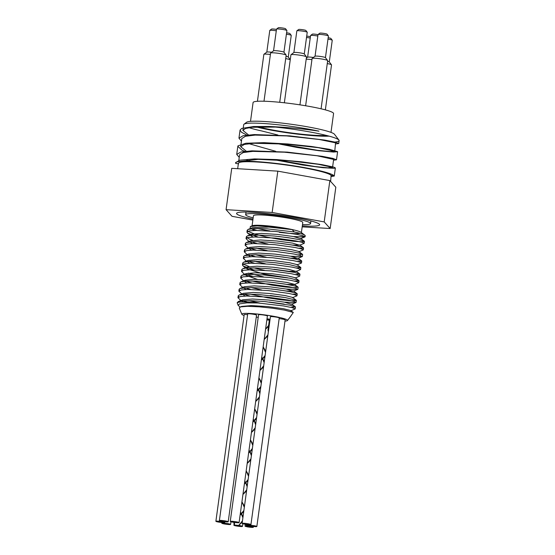<?xml version="1.0" encoding="UTF-8"?>
<svg xmlns="http://www.w3.org/2000/svg" width="555" height="555" viewBox="0 0 555 555"><rect width="100%" height="100%" fill="white"/><g stroke="black" fill="none" stroke-linecap="round" stroke-linejoin="round"><path stroke-width="0.83" d="M239.996 307.068L238.192 305.396L239.455 303.89L246.878 302.877L257.978 302.981L283.674 305.958L292.214 307.678L295.198 308.927L290.688 310.828M247.19 302.121L242.903 300.782M240.898 300.512L237.956 297.744L240.364 296.523L246.802 296.023L267.427 297.14L287.816 299.971L293.99 301.358L295.877 302.551L284.465 302.163M249.778 296.023L243.798 294.226M241.793 293.949L238.858 291.188L241.258 289.96L247.697 289.46L268.322 290.577L288.711 293.408L294.899 294.802L296.994 295.808L292.492 297.702M250.68 289.46L244.7 287.663M242.695 287.386L239.753 284.625L242.153 283.397L248.598 282.897L269.224 284.021L289.613 286.845L295.794 288.239L297.674 289.433L286.262 289.037M251.575 282.904L245.594 281.101M243.589 280.83L240.655 278.062L243.062 276.841L249.493 276.341L270.118 277.458L290.508 280.289L296.689 281.676L298.791 282.682L294.289 284.583L287.053 284.41L272.075 282.37M252.476 276.341L245.372 274.128M244.484 274.267L241.55 271.499L243.957 270.278L250.395 269.779L271.02 270.896L291.41 273.726L297.591 275.12L299.686 276.126L295.177 278.02M253.371 269.779L243.145 265.998L242.445 264.943L244.852 263.715L251.297 263.216L271.915 264.34L292.312 267.163L298.486 268.558L300.588 269.563L296.079 271.464L288.85 271.291L273.879 269.244M254.273 263.216L248.293 261.419M246.281 261.148L243.354 258.38L245.754 257.159L252.192 256.66L272.817 257.777L293.207 260.607L299.388 261.995L301.49 263.001L296.981 264.901M255.175 256.66L249.188 254.863M247.183 254.585L244.249 251.817L246.649 250.596L253.094 250.097L273.712 251.214L294.108 254.044L300.283 255.439L302.163 256.632L290.758 256.237M256.07 250.097L250.09 248.3M248.085 248.023L245.143 245.261L247.551 244.033L253.989 243.534L274.614 244.658L295.003 247.481L301.185 248.876L303.287 249.882L298.777 251.776M256.972 243.534L250.985 241.737M248.98 241.46L246.045 238.699L248.446 237.471L254.884 236.971L275.516 238.095L295.905 240.925L302.087 242.313L304.182 243.319L299.672 245.22L292.436 245.046L277.479 243.007M257.867 236.978L247.641 233.19L246.94 232.136L249.348 230.915L255.786 230.415L276.411 231.532L296.8 234.363L302.981 235.75L304.861 236.943L293.456 236.555M256.757 230.408L251.686 228.709M250.86 228.306L250.166 227.876L250.347 226.523L257.333 225.871L268.342 226.412L292.096 229.61L294.282 231.941L266.948 228.813L254.939 228.514L248.154 229.388L247.211 230.214L248.078 231.4L254.863 234.134L266.782 237.075L280.913 239.621L293.803 241.293L302.281 241.8L304.445 241.397L299.284 239.628L288.503 237.734L274.531 236.048L260.774 235.119L250.548 235.292L247.259 235.951L246.309 236.777L249.146 238.997L252.712 240.308M240.024 307.061L241.675 306.402L251.512 305.569L267.982 306.61L283.445 308.698L290.73 310.522L293.29 312.479L284.521 310.099L272.651 308.233L259.282 306.825L247.669 306.304L240.579 306.88L239.267 308.018L241.841 314.269A23.06 2.331 -172.2 0 0 244.075 315.49M242.958 302.017L241.702 300.879M290.945 307.366L295.461 307.005L290.154 305.208L265.297 301.636L251.568 300.72L241.432 300.907L238.275 301.552L242.563 299.846L252.393 299.006L268.863 300.047L284.333 302.135L291.583 304.265L295.877 302.551M284.202 304.078L269.39 302.052M245.081 296.065L242.604 294.323M239.17 294.996L243.458 293.283L253.295 292.443L269.779 293.484L285.242 295.579L292.527 297.404L296.203 300.206L285.103 297.515L257.728 294.407L245.789 294.129L239.17 294.996L238.22 295.822L238.948 296.904M285.103 297.515L270.285 295.489M245.976 289.502L243.499 287.761M292.742 294.247L296.106 294.24L297.251 293.886L296.592 293.373L290.209 291.722L278.485 289.821L264.263 288.26L250.999 287.539L240.079 288.433L244.367 286.72L254.204 285.887L270.667 286.928L286.13 289.016L293.38 291.146L286.151 290.973L271.194 288.933M246.871 282.946L245.026 281.926L245.254 280.164L255.092 279.325L271.568 280.365L287.046 282.46L294.33 284.285L298 287.088L294.434 285.887L284.576 284.014L270.958 282.245L256.889 281.142L245.775 281.087L240.96 281.878L240.017 282.703L240.745 283.778M257.374 279.373L245.914 275.356L245.303 274.642M241.876 275.308L246.163 273.594L256.008 272.762L272.477 273.802L287.934 275.897L295.218 277.722L298.895 280.525L290.05 278.228L263.271 274.912L250.589 274.406L242.604 275.072L240.919 276.14L241.64 277.223M287.802 277.833L263.805 274.073L246.822 268.8L247.058 267.038L256.889 266.206L273.358 267.239L288.829 269.335L296.079 271.464M249.57 263.264L247.1 261.516M243.659 262.189L247.953 260.475L257.791 259.643L274.274 260.683L289.738 262.772L297.022 264.603L300.692 267.406L289.696 264.728L276.598 262.89L262.335 261.606L250.367 261.322L243.659 262.189L242.715 263.021L243.617 264.229L249.119 266.553M289.599 264.714L274.78 262.688M250.465 256.701L247.995 254.96M297.237 261.44L300.567 261.44L301.747 261.079L301.115 260.579L294.781 258.935L283.092 257.034L268.884 255.466L255.591 254.738L244.568 255.626L248.862 253.912L258.699 253.08L275.162 254.121L290.619 256.209L297.875 258.339L290.64 258.165L275.682 256.126M251.366 250.138L248.897 248.397M245.456 249.07L249.75 247.357L259.58 246.524L276.064 247.558L291.535 249.653L298.819 251.477L302.496 254.287L298.985 253.101L289.169 251.228L275.578 249.459L261.495 248.342L250.347 248.279L245.456 249.07L244.512 249.896L245.241 250.978M291.396 251.588L276.57 249.563M252.268 243.583L249.792 241.834M299.034 248.321L303.03 248.231L303.384 247.717L302.184 247.183L294.629 245.442L282.19 243.562L267.885 242.119L255.175 241.605L246.371 242.507L250.659 240.794L260.503 239.961L276.973 241.002L292.429 243.09L299.672 245.22M253.163 237.02L251.318 235.993L251.554 234.238L261.384 233.398L277.854 234.439L293.324 236.527L300.574 238.657L304.861 236.943M293.193 238.47L278.374 236.444M254.065 230.457L251.595 228.715M248.154 229.388L252.449 227.675L268.766 227.078L292.096 229.61M284.986 321.088A23.06 2.331 -172.2 0 0 287.462 320.519L289.946 317.321M257.229 241.612L268.058 244.075M246.371 242.507L245.414 243.34L246.136 244.415M256.341 248.175L267.156 250.638M298.132 254.884L302.496 254.287M255.432 254.738L266.254 257.194M244.568 255.626L243.61 256.459L244.339 257.534M254.537 261.294L265.366 263.757M296.342 268.003L300.748 267.774L300.692 267.406M253.642 267.857L264.457 270.32M295.433 274.558L299.95 274.198L294.719 272.415L269.917 268.842L256.167 267.919L245.99 268.1L242.764 268.752L241.814 269.577L242.542 270.66M248.224 273.109L263.563 276.883M294.538 281.121L298.562 281.031L298.895 280.525M251.845 280.976L271.957 285.124L285.339 286.99L294.851 287.726L298 287.088M250.943 287.539L261.766 290.001M240.079 288.433L239.115 289.259L239.843 290.341M250.048 294.101L267.344 297.771L281.121 299.825L291.618 300.796L296.259 300.574L296.203 300.206M249.146 300.657L259.962 303.12M238.275 301.552L237.38 302.739M289.974 317.3L293.29 312.479M257.978 302.981A29.117 2.942 -172.2 0 0 237.242 302.975A29.117 2.942 -172.2 0 0 237.262 303.155L238.192 305.396M266.858 319.895A23.06 2.331 -172.2 0 0 267.059 319.923A23.06 2.331 -172.2 0 0 269.335 320.193M269.938 320.263L269.383 319.805L268.551 325.896M287.462 320.519A23.06 2.331 -172.2 0 0 264.985 314.949A23.06 2.331 -172.2 0 0 241.841 314.269M330.988 132.388L333.569 113.553A40.619 4.107 -172.2 0 0 289.113 103.348A40.619 4.107 -172.2 0 0 253.087 102.529L250.506 121.358M238.622 163.801L235.785 163.441A49.79 5.03 7.8 0 1 235.563 162.865A49.79 5.03 7.8 0 1 282.648 164.238A49.79 5.03 7.8 0 1 333.957 175.741L331.113 175.387L330.62 181.429M250.312 161.311L246.642 159.937M238.65 161.581L239.58 154.81L243.229 152.549L252.934 151.362L284.472 152.195L317.155 155.782L333.631 159.431M275.662 151.293L248.862 143.662M246.274 151.196L240.683 146.7L241.807 138.535L245.456 136.273L255.168 135.094L286.699 135.919L319.389 139.513L335.574 142.836L334.748 151.293L330.128 151.543L317.425 150.287L278.832 143.634M277.888 135.018L261.752 130.959A46.904 4.738 7.8 0 1 249.022 127.671M333.957 175.741L334.263 176.067L331.3 176.462M239.226 157.37L236.728 154.415L240.877 152.008L251.928 150.835L287.289 152.119L322.247 156.323L332.861 158.39L336.497 159.798L333.527 160.187M241.453 141.095L238.948 138.146L243.104 135.732L254.162 134.567L289.516 135.85L324.481 140.054L335.088 142.122L338.716 143.523L335.761 143.918M240.01 161.429L258.158 159.354L288.926 160.804L318.105 164.259L332.223 167.27L327.894 167.818L315.191 166.562L276.598 159.909M240.683 146.7L244.339 144.439L254.051 143.252L285.582 144.085L318.265 147.672L334.748 151.293M248.508 134.927L242.924 130.425L245.456 128.489L252.234 127.268L275.564 127.081M242.917 130.425L243.707 124.66A46.904 4.738 7.8 0 1 244.013 124.216A46.904 4.738 7.8 0 1 272.359 124.195A46.904 4.738 7.8 0 1 318.972 131.174C303.987 128.899 287.421 127.331 269.272 126.471L253.51 126.533L241.696 128.434L240.065 130.036L241.425 132.201L246.878 135.101M276.723 143.516L296.807 147.422L318.854 150.717L333.59 152.056L337.606 151.688L329.344 149.281L311.306 146.458L287.608 143.946L263.937 142.663L245.962 143.239L237.998 145.833L237.831 146.305L241.918 150.134L244.651 151.369M274.489 159.791L302.801 165.05L322.837 167.693L334.048 168.318L335.373 167.957L333.673 167.083L321.768 164.592L301.164 161.762L276.799 159.59L254.516 158.91L239.663 160.194L235.597 162.747M331.113 175.387A46.904 4.738 -172.2 0 0 282.779 164.551A46.904 4.738 -172.2 0 0 238.421 163.253L237.672 168.699M269.272 126.471A49.79 5.03 7.8 0 1 338.932 140.089A49.79 5.03 7.8 0 1 339.119 140.63A49.79 5.03 7.8 0 1 334.811 142.052M256.417 126.97A44.546 4.502 -172.2 0 0 309.26 135.358A44.546 4.502 -172.2 0 0 329.129 136.142M338.932 140.089L334.471 134.268A44.546 4.502 -172.2 0 0 285.88 123.557A44.546 4.502 -172.2 0 0 246.649 122.239L244.013 124.216M258.533 126.887A40.619 4.107 -172.2 0 0 326.444 135.441M242.466 520.819L238.664 525.467A3.934 0.395 -172.2 0 0 234.161 525.245A3.934 0.395 -172.2 0 0 234.418 525.432L233.932 525.384L234.099 522.387M268.467 326.493L267.968 330.135L268.37 331.717M267.94 334.859L264.173 339.459M261.745 357.226L262.661 358.828M262.73 358.96L264.125 362.699M263.694 365.828L259.927 370.456M257.499 388.223L258.408 389.825M258.477 389.957L259.886 393.662M259.456 396.811L255.682 401.445M253.246 419.226L254.162 420.815M254.232 420.947L255.633 424.693M255.203 427.843L251.436 432.442M249.001 450.216L249.923 451.812M249.993 451.943L251.387 455.69M250.957 458.818L247.19 463.439M244.762 481.206L245.671 482.808M245.74 482.94L247.148 486.652M246.718 489.794L242.944 494.429M240.509 512.21L242.896 517.669M269.383 319.805L269.786 321.387M269.355 324.522L265.588 329.129M263.16 346.896L265.54 352.37M265.11 355.498L261.343 360.126M258.914 377.886L261.301 383.332M260.871 386.481L257.097 391.108M254.662 408.889L257.048 414.349M256.618 417.506L252.851 422.112M250.416 439.886L252.802 445.367M252.372 448.495L248.605 453.109M246.177 470.876L248.564 476.329M248.134 479.464L244.36 484.099M241.925 501.873L244.318 507.325M243.881 510.482L240.114 515.096M234.605 522.456L234.383 525.148M240.114 515.13L243.728 511.585M244.464 506.229L241.931 501.838M244.36 484.133L247.981 480.575M248.709 475.253L246.177 470.841M248.605 453.144L252.227 449.578M252.955 444.257L250.423 439.851M252.851 422.147L256.466 418.595M257.201 413.239L254.669 408.855M257.097 391.15L260.718 387.598M261.447 382.256L258.914 377.851M261.343 360.16L264.964 356.587M265.692 351.273L263.16 346.861M265.588 329.164L269.21 325.605M267.968 330.135L268.523 330.6M267.794 335.935L264.173 339.493M261.745 357.191L262.765 358.717M262.848 358.856L264.277 361.603M263.549 366.917L259.927 370.49M257.499 388.181L258.512 389.714M258.595 389.846L260.031 392.586M259.303 397.928L255.682 401.48M253.253 419.185L254.266 420.711M254.35 420.843L255.786 423.576M255.057 428.925L251.436 432.484M249.008 450.181L250.027 451.708M250.111 451.839L251.54 454.587M250.811 459.908L247.19 463.481M244.762 481.171L245.775 482.704M245.858 482.836L247.294 485.576M246.566 490.911L242.944 494.463M240.516 512.175L243.048 516.559M242.313 521.915L238.664 525.467M269.668 320.769L269.085 325.07M268.967 325.917L268.377 330.225M238.747 525.425A4.454 0.451 7.8 0 1 242.466 526.383A4.454 0.451 7.8 0 1 238.83 526.334A4.454 0.451 7.8 0 1 233.932 525.384M247.669 524.579L246.628 526.008A3.934 0.395 -172.2 0 0 245.026 526.112A3.934 0.395 -172.2 0 0 247.336 526.799L247.086 526.75M247.884 524.6L246.677 525.953M246.295 524.406L246.718 525.502M246.517 525.717L245.893 524.343M246.323 525.925A4.454 0.451 7.8 0 1 250.95 526.515A4.454 0.451 7.8 0 1 253.337 527.25A4.454 0.451 7.8 0 1 247.128 526.82M226.662 524.322A4.454 0.451 7.8 0 1 221.785 523.205A4.454 0.451 7.8 0 1 226.26 523.365A4.454 0.451 7.8 0 1 230.609 524.413A4.454 0.451 7.8 0 1 226.662 524.322M256.264 316.995A4.454 0.451 7.8 0 1 258.2 317.425M220.758 522.408A4.454 0.451 7.8 0 1 215.881 521.291A4.454 0.451 7.8 0 1 220.356 521.443A4.454 0.451 7.8 0 1 224.706 522.498A4.454 0.451 7.8 0 1 220.758 522.408M215.881 521.291L244.186 314.65A4.454 0.451 7.8 0 1 247.592 314.678M224.269 521.665A4.454 0.451 7.8 0 1 219.392 520.541A4.454 0.451 7.8 0 1 223.866 520.701A4.454 0.451 7.8 0 1 228.216 521.755A4.454 0.451 7.8 0 1 224.269 521.665M219.392 520.541L247.697 313.908A4.454 0.451 7.8 0 1 252.171 314.068A4.454 0.451 7.8 0 1 256.528 315.115L228.216 521.755M235.133 522.526A4.454 0.451 7.8 0 1 230.256 521.409A4.454 0.451 7.8 0 1 234.73 521.568A4.454 0.451 7.8 0 1 239.087 522.616A4.454 0.451 7.8 0 1 235.133 522.526M230.256 521.409L258.568 314.775A4.454 0.451 7.8 0 1 263.042 314.928A4.454 0.451 7.8 0 1 267.392 315.982L239.087 522.616M246.989 524.496A4.454 0.451 7.8 0 1 242.119 523.379A4.454 0.451 7.8 0 1 246.593 523.538A4.454 0.451 7.8 0 1 250.943 524.586A4.454 0.451 7.8 0 1 246.989 524.496M242.119 523.379L270.424 316.738A4.454 0.451 7.8 0 1 274.898 316.898A4.454 0.451 7.8 0 1 279.248 317.953L250.943 524.586M252.893 526.417A4.454 0.451 7.8 0 1 248.016 525.294A4.454 0.451 7.8 0 1 252.49 525.453A4.454 0.451 7.8 0 1 256.847 526.508A4.454 0.451 7.8 0 1 252.893 526.417M279.158 318.625A4.454 0.451 7.8 0 1 285.152 319.867L256.847 526.508M269.376 319.881A4.454 0.451 7.8 0 1 266.886 319.666M267.01 318.785A4.454 0.451 7.8 0 1 270.056 319.396M302.489 224.615A32.759 3.309 -172.2 0 0 310.564 223.554A32.759 3.309 -172.2 0 0 278.561 215.826A32.759 3.309 -172.2 0 0 245.664 214.66A32.759 3.309 -172.2 0 0 253.156 217.858M252.99 219.107A41.93 4.239 7.8 0 1 236.576 213.418A41.93 4.239 7.8 0 1 278.686 214.91A41.93 4.239 7.8 0 1 319.652 224.796A41.93 4.239 7.8 0 1 302.315 225.864M286.886 30.483L285.541 28.742A3.67 0.368 -172.2 0 0 281.545 27.861A3.67 0.368 -172.2 0 0 278.312 27.75L276.55 29.068A5.238 0.527 7.8 0 1 281.17 29.228A5.238 0.527 7.8 0 1 286.886 30.483A5.238 0.527 7.8 0 1 286.9 30.546L283.931 52.212M273.553 50.789L276.515 29.124A5.238 0.527 7.8 0 1 276.55 29.068M283.931 52.239A5.238 0.527 -172.2 0 0 283.91 52.184A5.238 0.527 -172.2 0 0 278.194 50.921A5.238 0.527 -172.2 0 0 273.58 50.769L270.646 52.968A7.86 0.798 7.8 0 1 277.569 53.204A7.86 0.798 7.8 0 1 286.144 55.091A7.86 0.798 7.8 0 1 286.172 55.181L279.72 102.3M307.22 32.225L305.874 30.476A3.67 0.368 -172.2 0 0 301.878 29.595A3.67 0.368 -172.2 0 0 298.646 29.484L296.883 30.809A5.238 0.527 7.8 0 1 301.504 30.962A5.238 0.527 7.8 0 1 307.22 32.225A5.238 0.527 7.8 0 1 307.234 32.28L304.272 53.946M293.886 52.524L296.849 30.858A5.238 0.527 7.8 0 1 296.883 30.809M304.265 53.974A5.238 0.527 -172.2 0 0 304.244 53.918A5.238 0.527 -172.2 0 0 298.528 52.663A5.238 0.527 -172.2 0 0 293.914 52.503L290.98 54.709A7.86 0.798 7.8 0 1 297.903 54.938A7.86 0.798 7.8 0 1 306.478 56.832A7.86 0.798 7.8 0 1 306.506 56.915L299.943 104.853M328.387 35.915L327.048 34.167A3.67 0.368 -172.2 0 0 323.045 33.286A3.67 0.368 -172.2 0 0 319.819 33.175L318.057 34.5A5.238 0.527 7.8 0 1 322.67 34.653A5.238 0.527 7.8 0 1 328.387 35.915A5.238 0.527 7.8 0 1 328.407 35.971L325.438 57.644A5.238 0.527 -172.2 0 0 325.417 57.609A5.238 0.527 -172.2 0 0 319.701 56.353A5.238 0.527 -172.2 0 0 315.087 56.194L312.153 58.4A7.86 0.798 7.8 0 1 319.076 58.629A7.86 0.798 7.8 0 1 327.651 60.523A7.86 0.798 7.8 0 1 327.679 60.606L321.074 108.801M315.053 56.215L318.022 34.549A5.238 0.527 7.8 0 1 318.057 34.5M318.008 34.646A3.67 0.368 -172.2 0 0 315.601 34.257A3.67 0.368 -172.2 0 0 312.375 34.146L310.613 35.471A5.238 0.527 7.8 0 1 315.226 35.624A5.238 0.527 7.8 0 1 317.821 36.02M307.609 57.193L310.578 35.52A5.238 0.527 7.8 0 1 310.613 35.471M313.381 57.477A5.238 0.527 -172.2 0 0 312.257 57.325A5.238 0.527 -172.2 0 0 307.643 57.165L306.339 58.143M276.48 29.415A3.67 0.368 -172.2 0 0 274.801 29.172A3.67 0.368 -172.2 0 0 271.575 29.061L269.813 30.379A5.238 0.527 7.8 0 1 274.427 30.539A5.238 0.527 7.8 0 1 276.286 30.802M266.809 52.101L269.779 30.428A5.238 0.527 7.8 0 1 269.813 30.379M271.603 52.253A5.238 0.527 -172.2 0 0 271.457 52.232A5.238 0.527 -172.2 0 0 266.844 52.08L263.909 54.279A7.86 0.798 7.8 0 1 270.403 54.459M286.401 34.188A5.238 0.527 7.8 0 1 291.229 35.333L289.89 33.584A3.67 0.368 -172.2 0 0 286.595 32.794M291.229 35.333A5.238 0.527 7.8 0 1 291.25 35.388L288.281 57.054M288.281 57.082A5.238 0.527 -172.2 0 0 288.26 57.026A5.238 0.527 -172.2 0 0 286.012 56.326M310.425 36.665A3.67 0.368 -172.2 0 0 307.845 36.242A3.67 0.368 -172.2 0 0 306.714 36.117M306.52 37.497A5.238 0.527 7.8 0 1 307.47 37.608A5.238 0.527 7.8 0 1 310.238 38.031M327.97 39.134A5.238 0.527 7.8 0 1 332.23 40.196L330.891 38.448A3.67 0.368 -172.2 0 0 328.165 37.747M332.23 40.196A5.238 0.527 7.8 0 1 332.251 40.251L329.281 61.917M329.275 61.945A5.238 0.527 -172.2 0 0 329.261 61.889A5.238 0.527 -172.2 0 0 327.582 61.314M284.354 102.786L290.931 54.778A7.86 0.798 7.8 0 1 290.98 54.709M263.993 101.225L270.597 53.044A7.86 0.798 7.8 0 1 270.646 52.968M257.43 101.301L263.861 54.355A7.86 0.798 7.8 0 1 263.909 54.279M285.7 58.615A7.86 0.798 7.8 0 1 290.244 59.76M327.27 63.582A7.86 0.798 7.8 0 1 331.488 64.803A7.86 0.798 7.8 0 1 331.522 64.886L325.355 109.876M306.193 59.184A7.86 0.798 7.8 0 1 311.632 59.6A7.86 0.798 7.8 0 1 311.938 59.642M305.625 105.762L312.097 58.469A7.86 0.798 7.8 0 1 312.153 58.4M279.283 232.316A24.892 2.518 -172.2 0 0 300.2 233.398M293.422 236.548A29.117 2.942 -172.2 0 0 305.215 235.792A29.117 2.942 -172.2 0 0 304.834 235.216L301.039 232.33A24.892 2.518 -172.2 0 0 277.042 226.946A24.892 2.518 -172.2 0 0 252.476 225.677L250.347 226.523M257.693 228.48A24.892 2.518 -172.2 0 0 269.897 230.956M252.067 225.843L253.448 215.728A24.892 2.518 7.8 0 1 278.457 216.617A24.892 2.518 7.8 0 1 302.78 222.486L301.393 232.6M304.834 235.216A29.117 2.942 -172.2 0 0 294.282 231.941M252.851 220.085L232.032 216.311L226.072 209.672L272.151 212.468L324.196 221.91L330.156 228.549L302.184 226.849M330.156 228.549L335.817 187.222L329.857 180.583L277.812 171.141L231.733 168.338L226.072 209.672M329.857 180.583L324.196 221.91M277.812 171.141L272.151 212.468M297.674 289.433L293.38 291.146M243.145 265.998L245.386 267.704M302.163 256.632L297.875 258.339M247.641 233.19L251.318 235.993M250.166 227.876L250.777 228.341M291.632 303.967L295.302 306.769M293.422 290.841L297.098 293.644M245.254 280.164L240.96 281.878M247.058 267.038L242.764 268.752M296.12 271.159L299.797 273.962M297.917 258.04L301.587 260.843M299.714 244.915L303.384 247.717M251.554 234.238L247.259 235.951M300.616 238.359L304.293 241.161M333.638 159.403L332.521 167.568M334.263 176.067L335.373 167.957M336.497 159.771L337.606 151.688M338.723 143.523L339.119 140.63M236.721 154.415L237.831 146.305M238.948 138.146L240.058 130.036M234.418 523.372L234.161 525.245M245.282 524.246L245.026 526.112M221.875 522.533L221.785 523.205M230.977 521.762L230.609 524.413M224.817 521.728L224.706 522.498M248.113 524.621L248.016 525.294M253.441 526.48L253.337 527.25M234.023 522.373L233.898 523.303M242.833 523.726L242.466 526.383M310.564 223.554L310.925 220.932M245.664 214.66L246.018 212.045M304.244 53.918L306.478 56.832M283.91 52.184L286.144 55.091M288.26 57.026L290.265 59.642M329.261 61.889L331.488 64.803M325.417 57.609L327.651 60.523M247.204 230.214L246.94 232.136M246.309 236.777L246.045 238.699M245.407 243.34L245.143 245.261M244.512 249.896L244.255 251.783M243.61 256.459L243.347 258.38M242.715 263.021L242.459 264.888M241.814 269.577L241.55 271.499M240.919 276.14L240.655 278.062M240.017 282.703L239.753 284.625M239.122 289.259L238.858 291.181M238.22 295.822L237.956 297.744M237.318 302.385L237.242 302.975M305.215 235.792L305.083 236.763M304.445 241.397L304.182 243.319M303.55 247.96L303.287 249.854M302.648 254.516L302.385 256.445M301.747 261.079L301.49 262.987M300.852 267.642L300.588 269.563M299.95 274.198L299.686 276.126M299.055 280.761L298.791 282.661M298.153 287.324L297.889 289.245M297.258 293.886L296.994 295.794M296.356 300.442L296.092 302.364M295.461 307.005L295.198 308.927"/></g></svg>
